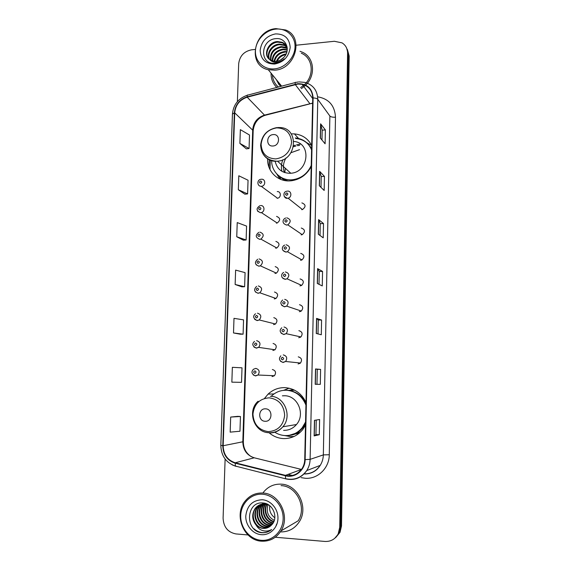 <?xml version="1.0" encoding="UTF-8"?>
<svg xmlns="http://www.w3.org/2000/svg" width="570" height="570" viewBox="0 0 570 570"><rect width="100%" height="100%" fill="white"/><g stroke="black" fill="none" stroke-linecap="round" stroke-linejoin="round"><path stroke-width="0.85" d="M305.997 402.406C301.452 393.214 294.348 388.291 284.687 387.636C278.352 387.572 272.823 389.73 268.092 394.119L264.509 398.423M269.289 432.936C273.422 436.399 278.124 438.273 283.39 438.579C291.149 438.75 297.604 435.744 302.741 429.573L305.492 425.249M289.111 388.191L283.589 390.343M267.608 158.688C266.988 171.135 277.519 181.766 289.952 180.882L291.712 180.719C300.362 179.315 306.86 174.598 311.213 166.575M300.575 144.11L296.599 144.744M295.203 145.136L293.692 145.678M279.613 176.778L280.953 179.472M272.061 376.585L274.434 375.73C276.393 372.645 275.702 370.571 272.36 369.503M299.849 363.51L299.336 362.912M300.141 337.426L299.649 336.656M301.245 260.191L301.103 259.443M301.722 234.804L301.673 234.284M300.825 285.755L300.554 284.9M300.461 311.505L300.062 310.643M283.945 180.376L283.041 179.13M288.826 390.386L293.486 389.659M311.676 145.507C308.014 138.567 302.25 134.691 294.398 133.886L291.213 133.879M277.063 198.289L277.526 198.232C281.43 197.655 281.153 191.221 277.248 191.584M276.379 223.148L277.184 223.02C280.675 220.205 280.469 217.996 276.564 216.401M275.688 248.214L276.806 247.986C279.991 245.064 279.678 242.877 275.88 241.409M274.996 273.479L276.4 273.13C279.293 270.144 278.887 267.971 275.189 266.618M274.298 298.944L275.966 298.473C278.58 295.438 278.089 293.286 274.491 292.025M273.593 324.615L275.488 324.017C277.861 320.946 277.291 318.822 273.785 317.647M272.88 350.493L274.975 349.766C277.127 346.681 276.493 344.586 273.073 343.468M298.103 363.974L300.476 363.033C302.364 359.927 301.63 357.867 298.267 356.849M298.716 337.732L300.903 336.934C303.005 333.828 302.328 331.74 298.88 330.664M300.533 260.283L301.958 259.927C304.893 256.913 304.473 254.726 300.696 253.386M301.722 209.682L302.449 209.568C306.083 206.753 305.891 204.53 301.879 202.892M301.131 234.876L302.221 234.662C305.492 231.726 305.185 229.518 301.288 228.036M299.934 285.891L301.651 285.392C304.273 282.321 303.753 280.169 300.098 278.937M299.328 311.704L301.295 311.056C303.639 307.964 303.041 305.841 299.492 304.693M276.279 79.558L280.718 86.398L276.279 79.558M277.369 80.89L279.535 85.251M335.716 537.531L340.026 532.337L341.508 525.96L349.175 56.045L347.401 49.547M275.253 537.246L325 541.45C330.935 541.685 335.338 539.12 338.224 533.755L339.727 527.307L347.586 53.074L348.384 54.563L346.603 48.037L348.384 54.563L340.618 526.63L348.384 54.563L349.175 56.045M334.797 538.265L339.129 533.043L340.618 526.63L339.129 533.043L334.797 538.265M270.023 169.603L270.294 160.085M269.204 159.6L268.983 167.245M271.071 73.138C270.971 78.895 272.88 83.662 276.799 87.438C272.88 83.662 270.971 78.895 271.071 73.138M281.096 484.151C273.835 483.887 267.9 486.652 263.283 492.444C267.9 486.652 273.835 483.887 281.096 484.151C297.533 484.436 308.876 507.143 299.414 521.593C308.876 507.143 297.533 484.436 281.096 484.151M297.868 84.061L302.164 84.31C308.926 86.177 312.445 90.73 312.731 97.969L304.736 459.584C304.637 462.94 303.71 465.996 301.943 468.732C297.761 474.504 292.267 476.712 285.463 475.351L235.225 462.783C227.459 460.161 223.433 454.475 223.162 445.733L234.712 112.839C235.531 104.965 239.699 99.75 247.195 97.192L297.868 84.061M297.875 83.683L247.145 96.836C239.457 99.458 235.196 104.802 234.348 112.867L222.785 445.719C223.062 454.675 227.181 460.503 235.139 463.189L285.385 475.772C294.961 478.479 305.178 470.172 305.135 459.605L313.115 97.933C312.353 88.528 307.273 83.776 297.875 83.683M279.393 85.094L277.098 80.562M319.3 434.711L315.944 434.561L314.134 435.915L319.3 434.711L319.599 419.52L314.455 420.339L314.134 435.915M320.304 384.344L315.203 384.294L320.304 384.344L320.604 369.389L315.524 368.961L315.203 384.294M316.97 384.266L317.276 369.324L315.524 368.961M317.276 369.324L320.604 369.389M316.257 333.486L321.295 334.761L321.587 320.034L316.571 318.395L316.257 333.486M318.003 333.927L318.288 320.019L316.571 318.395M318.288 320.027L321.587 320.034M320.312 138.011L325.107 143.804L325.377 129.946L320.611 123.833L320.312 138.011M321.972 140.02L322.171 130.138L320.611 123.833M322.171 130.167L325.377 129.946M319.321 185.749L324.173 190.465L324.451 176.394L319.62 171.349L319.321 185.749M321.003 187.38L321.224 176.543L319.62 171.349M321.224 176.565L324.451 176.394M318.317 234.227L323.226 237.84L323.511 223.554L318.623 219.607L318.317 234.227M320.019 235.481L320.262 223.647L318.623 219.607M320.262 223.668L323.511 223.554M317.298 283.468L322.271 285.926L322.556 271.427L317.604 268.62L317.298 283.468M319.015 284.323L319.278 271.463L317.604 268.62M319.278 271.477L322.556 271.427M301.331 88.663L305.406 85.436L301.331 88.663M305.705 85.137C316.25 75.062 314.134 56.865 302.029 52.055L299.991 51.293L302.029 52.055C314.134 56.865 316.25 75.062 305.705 85.137M280.355 531.895C288.477 532.102 294.825 528.661 299.414 521.593C294.825 528.661 288.477 532.102 280.355 531.895M347.586 53.074C347.529 48.571 345.677 45.172 342.036 42.871L334.383 41.282L296.208 45.215M254.997 49.469L251.591 49.818C243.989 51.364 239.685 56.017 238.68 63.769L237.384 101.602M225.121 459.042L223.091 518.13C223.575 527.072 227.865 532.337 235.966 533.933L248.007 534.945M232.353 367.322L231.855 382.164L241.545 382.342L242.015 367.821L232.353 367.322M237.64 416.357L230.679 417.062L230.173 432.131L239.97 431.241L240.447 416.492L237.576 416.349M236.749 236.764L246.126 239.984L246.575 226.09L237.227 222.585L236.749 236.764L243.383 240.169M238.331 189.746L247.608 193.914L248.05 180.227L238.802 175.774L238.331 189.746L244.886 194.178M239.892 143.419L249.069 148.513L249.503 135.026L240.355 129.654L239.892 143.419L246.361 148.863M240.319 334.205L233.508 332.958L243.098 334.184L243.554 319.87L233.999 318.345L233.508 332.958M235.139 284.494L244.623 286.731L245.079 272.631L235.624 270.102L235.139 284.494L241.865 286.831M315.944 434.568L316.236 420.054M244.623 286.731L241.801 286.838M246.126 239.984L243.319 240.169M247.608 193.914L244.822 194.185M249.069 148.513L246.297 148.87M243.098 334.184L240.255 334.198M230.679 417.062L240.447 416.492M274.519 68.87C285.15 67.958 294.854 57.606 295.039 46.883C295.381 36.152 286.211 27.866 275.652 29.12C265.093 30.224 255.695 40.413 255.431 50.951C255.011 61.496 263.882 69.946 274.519 68.87M274.79 70.174C295.666 69.262 304.38 36.751 285.648 29.982L275.973 28.628C253.579 30.053 246.846 65.579 268.299 69.732L274.79 70.174M300.575 87.659L304.173 84.894M304.487 84.595C314.733 75.212 312.866 57.727 301.288 53.21M280.333 60.099L283.782 57.456M276.429 61.304C278.224 57.086 281.466 54.62 286.161 53.908M277.163 61.197C278.887 57.656 281.78 55.454 285.827 54.599M274.042 61.296C275.232 55.675 278.794 52.404 284.722 51.492L286.952 51.592M274.576 61.346C275.958 56.017 279.485 52.932 285.157 52.091L286.817 52.119M272.161 60.862C272.46 54.257 276.065 50.324 282.977 49.056L287.237 49.697M268.47 58.411C264.074 52.832 269.824 42.38 278.025 42.18L282.592 42.907L282.136 42.266L277.569 41.539C268.206 41.731 262.841 54.727 269.496 59.394L272.61 61.004C273.137 54.62 276.742 50.844 283.411 49.668L287.202 50.139M270.6 60.149C269.824 52.803 273.358 48.279 281.195 46.59L285.705 47.31L287.237 48.115M270.964 60.356C270.472 53.167 274.035 48.785 281.644 47.21L287.259 48.479M269.289 59.223C266.033 53.359 271.84 44.318 279.393 44.082L283.931 44.809L287.073 46.918M269.596 59.472C266.71 53.551 272.496 44.966 279.849 44.709L284.38 45.436L287.13 47.182M272.61 61.004L276.265 61.325C279.393 60.954 282.05 59.494 284.223 56.95C290.914 49.626 285.584 37.777 276.464 38.61C260.44 39.002 259.001 64.346 274.384 63.242L275.16 63.185C278.58 62.814 281.623 61.375 284.288 58.874C281.594 61.075 278.744 62.201 275.723 62.237C273.201 62.208 271.206 61.325 269.731 59.572M282.136 42.266C284.437 43.284 286.09 44.852 287.095 46.975M282.592 42.907L286.503 45.899M275.517 33.901C266.482 35.825 261.366 41.346 260.155 50.466C260.804 59.415 265.634 63.94 274.655 64.04C283.789 62.187 288.969 56.637 290.187 47.381C289.439 38.361 284.544 33.865 275.517 33.901M278.274 82.009L278.146 82.907M272.367 74.741C272.724 79.779 274.733 83.868 278.395 87.018M272.945 145.991C280.141 145.792 280.469 133.808 273.272 134.591C266.119 134.819 265.762 146.725 272.945 145.991M275.118 161.182C276.963 169.09 281.972 173.123 290.144 173.294L290.793 173.244C308.961 172.34 311.733 142.771 293.871 141.453M271.648 160.555C271.384 171.456 280.704 180.583 291.584 179.807L292.923 179.692C301.423 178.332 307.529 173.586 311.234 165.457M311.583 149.874C308.498 142.707 303.076 138.731 295.303 137.954M292.104 180.27L296.906 179.45M311.598 149.297C308.349 142.792 303.083 139.194 295.809 138.503M285.185 168.805L284.872 172.646M299.62 145.407L297.469 145.663M296.001 145.97L293.472 146.775M283.283 179.258L284.33 180.462M299.521 149.661L290.964 152.71M286.055 157.883C283.219 162.664 282.663 167.53 284.38 172.482M279.834 179.001L276.785 174M282.877 159.721C281.302 163.59 280.982 167.459 281.915 171.335M311.676 145.514L306.51 142.543M265.143 421.273C272.638 421.871 272.987 408.797 265.499 408.84C258.053 408.277 257.661 421.259 265.143 421.273M283.596 430.357C288.712 430.457 292.994 428.519 296.457 424.529C305.67 414.319 297.704 395.495 284.48 395.751L282.385 395.837M274.804 432.231C277.982 434.269 281.423 435.38 285.135 435.573C291.983 435.722 297.683 433.086 302.25 427.678L305.563 422.021M305.94 405.128C302.178 395.929 295.623 390.963 286.283 390.236C280.575 390.172 275.602 392.132 271.37 396.107L271.22 396.257M290.408 435.117C295.346 434.112 299.464 431.604 302.763 427.586L305.541 423.154M305.969 403.838C302 395.395 295.623 390.856 286.831 390.229L285.684 390.229M295.281 433.984L299.15 433.25M294.54 390.165L289.453 390.471M294.07 436.463L290.387 436.613L284.551 435.537M300.119 394.091L302.57 396.749M269.717 505.704C269.104 510.784 270.807 514.81 274.833 517.781M261.11 540.296C272.503 541.386 282.934 531.283 283.155 518.828C283.546 506.381 273.728 494.881 262.421 494.219C251.114 493.378 241.039 503.339 240.725 515.551C240.248 527.749 249.71 539.384 261.11 540.296M261.416 541.172C269.71 541.593 276.229 538.18 280.967 530.941C290.55 516.399 279.264 493.364 262.784 493.022C255.488 492.736 249.525 495.522 244.886 501.401C233.579 515.145 243.825 540.381 261.416 541.172M280.967 530.941L298.181 520.795C307.109 507.272 296.5 485.911 281.053 485.626M274.312 520.353C268.128 517.09 266.012 511.881 267.978 504.721M273.757 521.799C266.788 520.403 262.848 510.855 266.632 504.293M273.906 521.465C267.245 519.84 263.525 510.848 266.959 504.379M273.087 523.053L273.03 523.046C264.964 522.64 260.12 510.827 265.349 504.051M273.265 522.754C265.442 522.12 260.796 510.848 265.67 504.094M272.31 524.144L271.056 524.108C262.834 523.702 258.011 511.518 263.483 504.756L264.131 503.958M272.517 523.887L271.555 523.844C263.34 523.431 258.524 511.283 263.988 504.528L265.014 503.324M271.441 525.12L269.054 525.191C260.775 524.77 255.923 512.494 261.445 505.676L262.948 504.008M268.798 527.186L263.383 528.247C254.947 527.806 250.016 515.244 255.659 508.276L255.118 508.518C251.691 514.111 251.933 519.534 255.859 524.792L256.108 525.063C258.11 527.036 260.44 528.155 263.098 528.404C266.447 528.604 269.289 527.442 271.626 524.913L269.56 524.92C261.288 524.5 256.45 512.252 261.958 505.44L263.24 503.98M270.558 525.968L267.024 526.288C258.68 525.861 253.807 513.485 259.371 506.609L262.777 503.545M270.786 525.768L267.537 526.01C259.208 525.583 254.341 513.235 259.892 506.374L263.048 503.46M269.596 526.701L264.957 527.4C256.557 526.965 251.655 514.482 257.262 507.557L260.69 504.471M269.845 526.53L265.478 527.122C257.091 526.687 252.196 514.233 257.79 507.321L260.96 504.386M255.118 508.518C257.604 505.369 260.761 503.859 264.587 503.98L269.04 505.198M255.659 508.276L259.877 504.771M271.626 524.913C278.801 518.073 273.115 503.559 263.333 503.011C246.176 500.731 244.551 530.371 261.003 532.622L261.844 532.715C265.506 532.971 268.762 531.91 271.626 529.53C268.748 531.162 265.706 531.482 262.485 530.513C259.792 529.651 257.668 527.834 256.108 525.063M262.264 499.755C252.588 500.182 247.095 505.576 245.784 515.943C245.428 525.212 252.631 534.026 261.267 534.689C269.895 535.494 277.775 527.849 277.953 518.429C278.253 509.01 270.843 500.282 262.264 499.755M269.674 530.927C264.145 533.784 258.865 533.036 253.835 528.696M261.78 520.075L259.977 516.049M277.184 523.26L276.144 525.305M341.508 525.96L339.727 527.307M312.617 103.106L264.459 115.133C257.384 117.484 253.465 122.365 252.71 129.775L242.82 441.893C243.105 450.065 246.91 455.366 254.227 457.796L301.466 469.431M317.661 96.814C328.869 98.81 334.811 105.614 335.481 117.221L329.282 454.732L323.34 454.896L329.873 116.024L317.775 99.323C317.041 98.503 315.481 98.04 313.115 97.933M329.282 454.732C329.317 468.07 317.718 479.334 305.214 478.266L301.167 477.646M304.166 473.827C310.921 473.955 316.264 471.148 320.205 465.405C322.192 462.242 323.24 458.736 323.34 454.896L310.116 459.356C310.002 463.453 308.883 467.186 306.76 470.556C301.566 477.867 294.69 480.66 286.133 478.957L286.325 478.886M298.367 81.966L295.816 82.408C295.303 82.002 295.089 82.586 295.182 84.16M247.337 95.218C238.338 98.375 233.372 104.659 232.439 114.071L234.348 112.867M222.785 445.719L220.825 445.341C221.124 455.85 226.005 462.769 235.474 466.096L236.158 466.381M235.581 466.224L232.125 464.835M235.139 463.189L235.474 466.096L286.133 478.957M295.26 82.557L248.036 95.04C247.409 94.677 247.109 95.276 247.145 96.836M285.385 475.772L285.57 478.7C294.262 480.546 301.331 477.831 306.76 470.556L320.205 465.405C316.528 471.134 311.291 473.998 304.494 473.991M305.135 459.605L310.116 459.356L317.775 99.323C317.433 90.452 313.151 84.816 304.929 82.415L299.143 81.895M292.389 475.451L288.099 474.382M335.481 117.221C332.688 117.335 330.814 116.936 329.873 116.024M223.162 445.733L243.34 441.679C243.333 448.248 246.019 453.271 251.391 456.762M235.225 462.783L254.227 457.796L255.039 457.995M285.463 475.351L301.452 469.452M295.239 84.524L310.016 103.84L264.772 115.404L247.195 97.192M234.712 112.839L253.173 130.651L243.34 441.679M265.834 115.133L264.772 115.404C257.939 117.954 254.078 123.035 253.173 130.651M310.849 103.619L312.609 103.305M317.412 283.525L317.725 268.719M318.438 234.313L318.737 219.749M319.442 185.863L319.734 171.534M320.426 138.147L320.718 124.053M316.379 333.514L316.692 318.452M315.324 384.294L315.645 368.975M314.255 435.865L314.583 420.318M276.414 79.722L279.043 84.695M277.234 80.726L279.464 85.172M275.823 158.909C285.086 157.349 290.337 151.827 291.576 142.336C290.814 133.002 285.848 128.179 276.685 127.872C267.522 129.511 262.335 135.005 261.11 144.36C261.765 153.608 266.674 158.46 275.823 158.909M261.466 141.41C258.431 151.649 266.447 162.144 276.828 161.232L277.505 161.182C297.412 160.035 299.236 127.31 279.507 127.552L277.704 127.538M276.799 127.68L273.728 128.378M311.619 148.236L307.444 143.419M277.611 174.826L284.266 179.728L287.957 180.897M268.235 431.632C277.882 430.963 283.354 425.519 284.658 415.281C283.874 404.999 278.709 399.178 269.175 397.824C259.642 398.594 254.234 404.016 252.945 414.091C253.614 424.265 258.716 430.115 268.235 431.632M269.311 432.936C274.697 433.05 279.214 430.998 282.87 426.78C292.61 415.957 284.245 396.015 270.322 396.293M288.128 435.487C291.762 435.373 295.167 434.354 298.324 432.438L305.492 425.199M287.75 526.944L294.483 522.975M287.515 191.1C291.576 190.715 292.125 197.291 288.099 198.189L287.33 198.31L284.288 196.579M286.731 192.924C285.2 193.8 285.178 194.598 286.674 195.332C288.206 194.456 288.228 193.658 286.731 192.924M286.04 219.735C284.501 220.604 284.48 221.409 285.976 222.165C287.515 221.303 287.536 220.49 286.04 219.735M286.824 217.818C290.942 219.372 291.263 221.716 287.793 224.851L286.639 225.086M286.126 244.758C290.123 246.176 290.558 248.499 287.444 251.719L285.94 252.097L282.998 250.479M285.335 246.782C283.789 247.637 283.767 248.456 285.278 249.233C286.824 248.378 286.845 247.558 285.335 246.782M285.428 271.94C289.296 273.237 289.838 275.531 287.052 278.801L285.235 279.336L282.357 277.804M284.63 274.056C283.076 274.904 283.055 275.73 284.565 276.536C286.119 275.68 286.14 274.861 284.63 274.056M284.722 299.35C288.477 300.561 289.111 302.812 286.617 306.118L284.53 306.81L281.737 305.377M283.917 301.573C282.357 302.413 282.335 303.247 283.853 304.067C285.413 303.226 285.435 302.399 283.917 301.573M284.01 326.995C287.658 328.135 288.37 330.358 286.133 333.671L283.81 334.526L281.131 333.208M283.197 329.332C281.63 330.158 281.608 330.999 283.133 331.847C284.701 331.013 284.722 330.173 283.197 329.332M283.283 354.889C286.845 355.965 287.615 358.167 285.606 361.48L283.091 362.484L280.54 361.302M282.471 357.326C280.903 358.145 280.875 358.993 282.406 359.862C283.981 359.043 284.002 358.195 282.471 357.326M261.495 179.222C265.62 178.816 265.898 185.642 261.772 186.276L261.281 186.333M260.561 183.362C262.065 182.493 262.093 181.702 260.632 180.982C259.129 181.851 259.108 182.642 260.561 183.362M260.704 205.563C264.637 205.207 265.221 211.62 261.338 212.589L260.483 212.731L257.619 211.192M259.763 209.817C261.274 208.955 261.302 208.157 259.834 207.416C258.331 208.278 258.303 209.076 259.763 209.817M259.906 232.125C263.917 233.671 264.245 235.994 260.868 239.108L259.685 239.357M258.958 236.493C260.476 235.645 260.504 234.84 259.036 234.078C257.519 234.933 257.49 235.738 258.958 236.493M259.101 258.915C263.005 260.34 263.433 262.649 260.369 265.834L258.88 266.204L256.137 264.808M258.146 263.404C259.671 262.556 259.699 261.744 258.224 260.967C256.7 261.808 256.678 262.62 258.146 263.404M258.288 285.933C262.093 287.259 262.606 289.546 259.827 292.781L258.067 293.286L255.41 291.975M257.334 290.543C258.858 289.703 258.887 288.883 257.405 288.085C255.88 288.919 255.852 289.738 257.334 290.543M257.469 313.179C261.174 314.426 261.772 316.685 259.25 319.955L257.248 320.596L254.697 319.392M256.507 317.918C258.039 317.084 258.067 316.257 256.578 315.431C255.046 316.257 255.018 317.084 256.507 317.918M256.642 340.661C260.262 341.85 260.925 344.081 258.637 347.365L256.422 348.142L253.999 347.066M255.673 345.527C257.213 344.708 257.241 343.874 255.745 343.019C254.206 343.838 254.184 344.672 255.673 345.527M274.434 375.73L257.989 375.017L255.346 375.815C251.605 374.077 250.985 371.882 253.472 369.246L255.809 368.384C259.343 369.517 260.07 371.733 257.989 375.017L255.588 375.929L253.322 374.982M254.833 373.371C256.379 372.566 256.407 371.726 254.911 370.849C253.365 371.654 253.337 372.502 254.833 373.371M273.999 393.941L268.092 394.119M298.566 138.439L294.398 133.886M340.026 532.337L338.224 533.755M302.164 84.31L312.716 98.574M232.439 114.071L220.825 445.341M286.147 47.93L285.705 47.31M284.38 45.436L283.931 44.809M281.644 86.156L268.299 69.732M290.793 173.244L277.505 161.182L276.806 161.217C266.931 160.498 261.53 155.232 260.611 145.414C261.623 135.482 267.038 129.54 276.856 127.595M293.436 180.156L292.923 179.692M277.839 175.04L284.758 180.548M296.457 424.529L282.87 426.78C279.022 430.984 274.327 432.958 268.769 432.708C253.928 432.366 246.803 410.977 258.117 401.216M302.763 427.586L302.25 427.678M289.246 435.338L298.324 432.438L299.749 432.737M263.988 504.528L263.483 504.756M261.958 505.44L261.445 505.676M259.892 506.374L259.371 506.609M257.79 507.321L257.262 507.557M286.86 191.199C282.007 191.947 283.953 199.016 287.28 198.267L288.099 198.189L302.449 209.568M285.777 218.018C283.297 218.488 280.796 223.226 286.56 225.029L287.793 224.851L302.221 234.662M284.722 245.093C282.25 245.898 280.483 250.543 285.841 252.018L287.444 251.719L301.958 259.927M283.703 272.417C281.217 273.522 280.219 278.124 285.114 279.243L287.052 278.801L301.651 285.392M282.72 299.991C279.806 302.463 280.355 304.701 284.373 306.703L286.617 306.118L301.295 311.056M281.765 327.793C279.143 330.436 279.763 332.638 283.632 334.412L286.133 333.671L300.903 336.934M280.839 355.837C278.488 358.601 279.172 360.774 282.891 362.363L285.606 361.48L300.476 363.033M277.526 198.232L261.238 186.305C256.928 186.383 256.742 179.621 261.053 179.272M277.184 223.02L261.338 212.589L260.419 212.681C256.151 210.708 255.994 208.371 259.948 205.677M276.806 247.986L260.868 239.108L259.592 239.286C255.453 237.476 255.189 235.161 258.816 232.339M276.4 273.13L260.369 265.834L258.759 266.119C254.74 264.452 254.391 262.157 257.697 259.243M275.966 298.473L259.827 292.781L257.918 293.187C254.02 291.598 253.586 289.339 256.607 286.389M275.488 324.017L259.25 319.955L257.063 320.49C253.101 318.331 252.595 316.094 255.538 313.778M274.975 349.766L258.637 347.365L256.208 348.028C252.346 346.104 251.776 343.895 254.498 341.394"/></g></svg>
